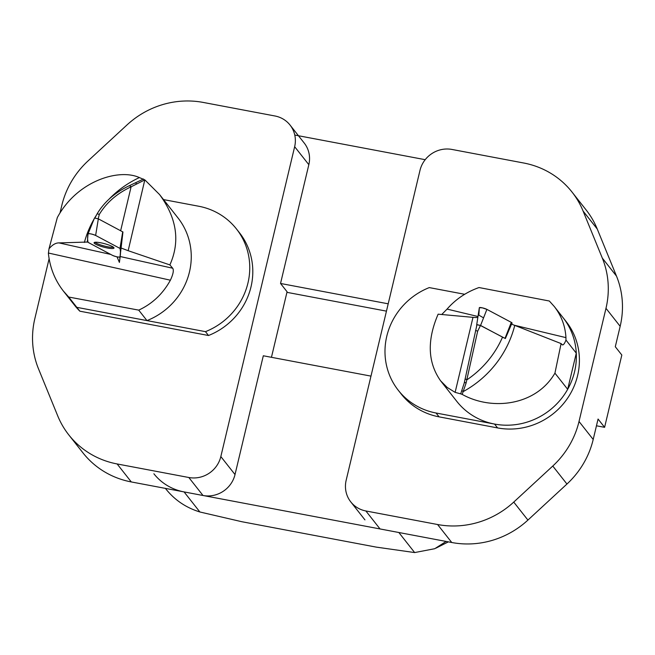 <?xml version="1.0" encoding="UTF-8"?>
<svg xmlns="http://www.w3.org/2000/svg" width="655" height="655" viewBox="0 0 655 655"><rect width="100%" height="100%" fill="white"/><g stroke="black" fill="none" stroke-linecap="round" stroke-linejoin="round"><path stroke-width="0.98" d="M271.448 357.311L287.07 291.762L280.536 283.468L308.832 164.683L294.652 146.695L220.833 456.568L235.014 474.556L263.31 355.771L370.976 376.117M153.876 473.761A54.111 51.573 -38.2 0 0 184.071 491.913L398.838 532.499L414.648 552.566L376.142 547.097L241.736 521.699L199.881 511.981C185.742 507.609 174.222 499.724 165.338 488.302M280.536 283.468L388.202 303.814M425.201 159.689L294.766 135.045M386.458 311.141L286.931 292.335M446.112 541.439L434.756 548.71L414.648 552.566M163.529 199.595L198.694 206.235A67.637 64.468 141.8 0 1 236.439 228.931A67.637 64.468 141.8 0 1 205.474 331.651L76.823 307.342A67.637 64.468 141.8 0 1 71.698 301.603L74.736 305.459A67.637 64.468 -38.2 0 0 79.861 311.19L208.511 335.507A67.637 64.468 -38.2 0 0 239.476 232.779L236.439 228.931M294.652 146.695A27.051 25.791 -38.2 0 0 290.05 125.064A27.051 25.791 -38.2 0 0 274.953 115.984L203.246 102.434A86.575 82.522 -38.2 0 0 127.078 124.868L88.048 160.909A86.575 82.522 -38.2 0 0 61.799 205.482L60.014 212.949M49.109 258.725L34.838 318.633A86.575 82.522 -38.2 0 0 38.514 368.855L57.738 415.909A86.575 82.522 141.8 0 0 68.808 434.912L82.989 452.9A86.575 82.522 141.8 0 0 131.295 481.941L203.001 495.491L188.828 477.503L117.122 463.953A86.575 82.522 141.8 0 1 68.808 434.912M220.833 456.568A27.051 25.791 141.8 0 1 188.828 477.503M290.05 125.064L304.223 143.052A27.051 25.791 141.8 0 1 308.832 164.683M235.014 474.556A27.051 25.791 141.8 0 1 203.001 495.491M208.511 335.507L205.474 331.651M79.861 311.19L76.823 307.342L146.966 320.598L138.721 310.126C152.304 303.83 162.858 293.849 170.39 280.201L48.437 253.035L48.994 248.794L57.321 217.566C77.126 180.764 118.964 168.22 139.392 177.579L144.812 179.888L131.106 186.806C117.032 193.422 106.429 202.632 99.306 214.431L97.177 213.743C104.382 201.773 115.133 192.406 129.436 185.643L143.494 179.011M596.459 425.791L604.598 427.33L621.824 355.026L615.291 346.732L620.162 326.313L605.981 308.317A86.575 82.522 -38.2 0 0 602.313 258.095L616.486 276.082L597.262 229.037L583.081 211.041L602.313 258.095M514.036 325.167L565.953 337.628C565.273 326.034 561.376 315.653 554.261 306.483L563.046 317.642A67.637 64.468 141.8 0 1 565.502 392.918A67.637 64.468 141.8 0 1 494.55 424.063L436.05 413.01A67.637 64.468 141.8 0 1 398.305 390.315A67.637 64.468 141.8 0 1 429.271 287.594L464.665 294.283M494.55 424.063L497.587 427.92L439.087 416.858L436.05 413.01M398.305 390.315L401.343 394.171A67.637 64.468 -38.2 0 0 439.087 416.858M497.587 427.92A67.637 64.468 -38.2 0 0 568.54 396.766A67.637 64.468 -38.2 0 0 566.092 321.49L563.046 317.642A67.637 64.468 141.8 0 1 576.285 353.16L565.969 340.06C564.667 343.425 563.496 345.038 562.457 344.907L561.089 343.588L511.539 324.127L505.365 338.545L480.451 325.502L477.667 331.16L466.065 383.15L462.193 394.392L460.694 393.86L464.231 383.06L476.955 324.724L480.451 325.502M583.081 211.041A86.575 82.522 141.8 0 0 572.011 192.046A86.575 82.522 141.8 0 0 523.705 163.005L451.999 149.455A27.051 25.791 141.8 0 0 419.986 170.39L346.168 480.254A27.051 25.791 -38.2 0 0 350.777 501.894A27.051 25.791 -38.2 0 0 365.875 510.966L437.573 524.516A86.575 82.522 -38.2 0 0 513.741 502.09L552.771 466.041A86.575 82.522 -38.2 0 0 579.02 421.476L605.981 308.317M579.02 421.476L593.201 439.464L598.064 419.036L604.598 427.33M593.201 439.464A86.575 82.522 141.8 0 1 566.952 484.037L552.771 466.041M513.741 502.09L527.922 520.078L566.952 484.037M527.922 520.078A86.575 82.522 141.8 0 1 451.753 542.504L437.573 524.516M365.875 510.966L380.047 528.953L451.753 542.504M572.011 192.046L586.192 210.034A86.575 82.522 141.8 0 1 597.262 229.037M616.486 276.082A86.575 82.522 141.8 0 1 620.162 326.313M117.024 256.834L119.398 262.409L122.952 231.985L98.34 218.844L94.484 218.033L88.073 233.81M144.812 179.888L128.159 250.701L169.874 264.915L172.707 268.231C173.976 270.22 173.198 274.208 170.39 280.201M128.159 250.701L120.864 247.917M87.573 242.039L59.024 242.907C55.683 242.833 52.343 244.79 48.994 248.794M68.71 297.043L76.823 307.342A67.637 64.468 141.8 0 1 71.698 301.603L63.338 291L68.71 297.043L138.721 310.126M48.437 253.035L48.388 253.313C49.862 267.494 54.848 280.053 63.338 291M145.001 180.035L159.583 194.584L177.939 217.869A67.637 64.468 141.8 0 1 146.966 320.598M159.583 194.584C176.891 218.131 180.322 241.58 169.874 264.915M99.314 214.381L98.176 218.876M94.983 217.943A80.123 76.373 141.8 0 1 97.177 213.743M135.454 182.892L136.838 183.998M129.436 185.643L131.106 186.806M113.52 247.287A10.251 1.768 15 0 1 103.899 245.92A10.251 1.768 15 0 1 94.885 242.285M120.201 256.531L119.398 262.409M87.369 241.736L88.04 233.884A4.298 0.745 15 0 1 88.057 233.851A4.298 0.745 15 0 1 91.111 233.958A4.298 0.745 15 0 1 95.63 235.44L119.988 248.417A4.298 0.745 15 0 1 120.708 249.047L120.029 256.891A4.298 0.745 15 0 1 120.029 256.899A4.298 0.745 15 0 1 117.049 256.842A4.298 0.745 15 0 1 112.439 255.335L88.081 242.358A4.298 0.745 15 0 1 87.369 241.736M101.189 242.882A10.308 1.777 -165 0 0 94.091 242.702A10.308 1.777 -165 0 0 103.572 247.107A10.308 1.777 -165 0 0 113.995 248.048A10.308 1.777 -165 0 0 101.189 242.882M477.847 317.421A27.051 4.389 15.8 0 1 472.992 317.348L438.13 314.179C426.896 340.281 427.715 362.485 440.586 380.792L456.805 401.376A67.637 64.468 141.8 0 0 567.672 389.307L576.285 353.16M441.732 314.506L447.062 309.094L477.986 316.512M565.953 337.628L565.969 340.06M460.694 393.86L455.127 392.361L472.992 317.348M554.261 306.483L549.332 301.013L479.018 287.545C466.335 292.048 455.683 299.237 447.062 309.094M561.089 343.588L554.932 373.145L567.672 389.307M554.932 373.145C535.913 405.822 491.79 410.972 462.143 394.367M455.127 392.361L447.209 387.457L440.586 380.792M475.587 330.456L477.675 331.152M502.516 337.153A95.556 91.086 141.8 0 1 466.835 379.867L465.148 378.77M466.065 383.15L464.436 382.143M463.298 391.534L461.898 390.683M503.867 337.841L480.574 325.453L476.742 324.593L476.643 326.002M483.554 317.872L478.846 315.137L479.337 307.703L482.276 307.825L486.894 309.381L511.301 322.366L512.022 322.981L511.94 324.299L512.022 322.981A4.298 0.696 -164.2 0 0 511.301 322.366L486.894 309.381A4.298 0.696 -164.2 0 0 482.309 307.834A4.298 0.696 -164.2 0 0 479.345 307.694A4.298 0.696 -164.2 0 0 479.337 307.703L476.742 324.593L479.345 307.694M120.029 256.891C118.588 257.325 116.058 256.809 112.439 255.335L88.081 242.358C87.442 239.394 87.434 236.57 88.04 233.884C89.489 233.45 92.019 233.974 95.63 235.44L119.988 248.417C120.635 251.381 120.643 254.214 120.029 256.891L120.029 256.899M184.071 491.913L199.881 511.981M117.122 463.953L131.295 481.941M172.707 268.231L120.127 256.514M110.72 254.418L59.024 242.907M131.098 186.847L120.643 230.732M84.372 242.456A97.087 92.543 141.8 0 1 94.107 218.975M94.705 217.943A97.087 92.543 141.8 0 1 96.334 215.282M108.787 199.423A97.087 92.543 141.8 0 1 139.392 177.579M120.708 249.047L121.994 239.804M95.63 235.44L98.34 218.844M119.988 248.417L122.698 231.821M514.74 325.445A101.369 96.621 141.8 0 1 463.265 391.559M486.894 309.381L480.574 325.453M511.301 322.366L505.013 338.381M512.022 322.981L511.432 324.381M448.38 541.865L436.058 548.088M350.777 501.894L364.95 519.882M94.484 218.033L88.057 233.851"/></g></svg>
